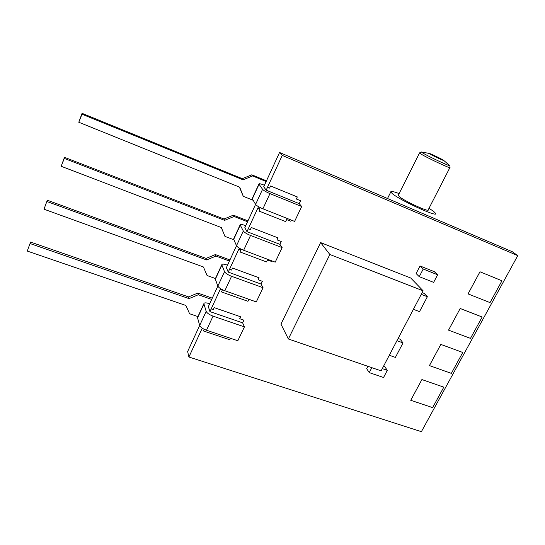 <?xml version="1.0" encoding="UTF-8"?>
<svg xmlns="http://www.w3.org/2000/svg" width="545" height="545" viewBox="0 0 545 545"><rect width="100%" height="100%" fill="white"/><g stroke="black" fill="none" stroke-linecap="round" stroke-linejoin="round"><path stroke-width="0.82" d="M443.017 159.951C440.053 158.132 428.445 152.689 429.044 153.397L429.698 153.867C432.607 155.672 444.747 161.354 443.712 160.421L443.017 159.951M398.341 195.13L399.267 196.616C404.615 201.207 429.903 212.734 428.213 209.832L449.863 167.669M399.117 193.591C393.415 191.445 390.636 190.907 390.785 191.963L392.325 193.632C400.105 200.417 438.275 217.837 435.653 213.442L433.616 211.371L429.004 208.285M389.3 355.258L395.397 357.404L403.041 342.9L400.132 339.208L398.109 338.472M371.826 367.664L369.244 372.61L383.557 377.494L387.325 370.341L384.586 366.424L383.619 366.09M367.889 366.315L366.669 368.652L369.244 372.61M291.384 220.132L290.853 221.25L286.622 219.574L285.655 221.611L258.97 211.038L259.917 208.96L257.84 208.122L248.288 228.757L250.359 229.561L251.313 227.51L277.964 237.845L277.017 239.875L281.234 241.51L277.017 239.875M272.01 260.946L271.737 261.525L267.527 259.945L266.58 261.934L239.991 251.967L240.91 249.937L238.846 249.147L229.52 269.291L231.591 270.048L232.517 268.045L259.066 277.78L258.146 279.769L262.349 281.302L258.146 279.769M253.105 300.786L248.874 299.362L247.955 301.303L221.461 291.916L222.36 289.94L220.303 289.191L211.201 308.858L213.259 309.567L214.165 307.618L240.618 316.774L239.718 318.723L243.908 320.167L239.718 318.723M230.46 338.281L229.765 339.76L203.367 330.931L204.13 329.262M296.351 199.007L300.581 200.744L299.212 203.632L266.164 190.185L267.513 187.228L269.611 188.093L270.586 185.995L269.611 188.093L267.513 187.228L282.249 155.407L517.75 255.632L421.394 431.674L188.904 357.016L202.202 328.288L202.726 328.485M270.572 185.981L297.318 196.936L296.351 199.02L300.581 200.744M468.046 293.891L479.975 271.764L501.965 280.777L490.03 302.618L468.046 293.891M448.528 330.134L460.191 308.484L482.155 317.013L470.478 338.377L448.528 330.134M429.426 365.586L440.837 344.413L462.773 352.465L451.342 373.366L429.426 365.586M410.739 400.282L421.905 379.558L443.807 387.154L432.621 407.619L410.739 400.282M320.617 242.593L280.954 324.118L288.366 338.976L381.119 370.859L423.118 290.798L410.746 278.018L320.617 242.593L329.848 254.495L288.366 338.976M437.621 274.789L434.324 271.676L420.045 265.96L416.107 273.536L419.248 276.676L433.636 282.365L437.621 274.789L423.233 269.032L420.045 265.96M413.403 309.322L419.507 311.631L427.369 296.712L424.187 293.414L422.157 292.624M252.219 198.598L255.578 204.436C256.688 205.751 259.134 207.202 262.915 208.796L294.6 221.413L301.692 206.501L299.212 203.632M262.915 208.796L269.966 193.618L301.692 206.501M269.966 193.618C266.178 191.997 263.712 190.559 262.567 189.306L258.909 184.047C259.032 183.454 260.633 183.767 263.732 184.987L264.407 185.266M281.234 241.51L279.898 244.323L246.967 231.645L244.821 227.681L255.564 204.416M252.873 200.172L243.281 196.336L239.398 187.064M243.281 196.336L239.711 187.194L78.78 122.25L81.995 114.212L243.063 179.823L252.608 175.94L266.158 181.512M266.471 180.838L251.81 174.809L242.314 178.671L82.07 113.326L81.995 114.212M78.78 122.25L82.07 113.326M233.621 239.01L236.496 245.761C237.504 247.239 239.889 248.745 243.649 250.271L275.218 262.152L282.14 247.6L279.898 244.323M243.649 250.271L250.53 235.46L282.14 247.6M250.53 235.46C246.762 233.907 244.358 232.422 243.308 230.998L240.127 224.874C240.325 224.124 241.96 224.315 245.052 225.453L245.727 225.712M240.222 225.167L233.56 239.65L224.969 236.394L221.27 227.524M224.969 236.394L221.352 227.558L61.169 166.28L64.303 158.438L224.622 220.357L234.071 216.481L247.573 221.747M247.989 220.854L233.376 215.159L223.975 219.015L64.474 157.328L64.303 158.438M61.169 166.28L64.474 157.328M215.473 278.468L215.35 279.217L217.864 286.091C218.783 287.733 221.113 289.279 224.847 290.744L256.293 301.916L263.058 287.712L261.041 284.054L262.349 281.302M224.847 290.744L231.557 276.288L263.058 287.712M231.557 276.288C227.817 274.803 225.473 273.27 224.52 271.683L221.788 264.741C222.053 263.834 223.729 263.909 226.809 264.965L227.483 265.211M229.929 259.951L215.377 254.57L206.065 258.419L47.313 200.226L43.995 209.198L203.421 266.975L207.08 275.525L215.445 278.529M47.054 201.555L206.616 259.945L215.977 256.075L229.425 261.041M43.995 209.198L47.313 200.226M252.608 175.94L251.81 174.809M265.054 183.869L263.712 186.772L266.164 190.185M234.071 216.481L233.376 215.159M250.359 229.561L248.295 228.777L246.967 231.645M215.977 256.075L215.377 254.57M261.041 284.054L228.232 272.105L226.373 267.622L227.66 264.863M232.517 268.045L231.598 270.061L229.527 269.305L228.232 272.105M265.061 183.876L279.565 152.484L512.307 251.729L517.75 255.632M282.249 155.407L279.565 152.484M297.325 196.949L270.586 185.995M258.521 206.678L257.853 208.136M250.373 229.574L251.313 227.51M251.32 227.524L277.97 237.858M239.309 248.173L238.853 249.16M227.653 264.877L243.308 230.998M259.079 277.793L232.524 268.058M197.74 317.013L197.569 317.871L199.681 325.46C200.512 327.252 202.781 328.846 206.487 330.243L237.824 340.748L244.426 326.877L242.627 322.851L243.908 320.167M206.487 330.243L213.047 316.134L244.426 326.877M213.047 316.134C209.328 314.71 207.039 313.13 206.18 311.393L203.871 303.681C204.212 302.625 205.915 302.584 208.994 303.565L209.675 303.803M212.291 298.149L197.787 293.074L188.57 296.909L30.575 242.075L27.25 251.061L185.906 305.479L189.606 313.757L197.937 316.584M30.234 243.601L189.026 298.612L198.291 294.75L211.692 299.437M27.25 251.061L30.575 242.075M198.291 294.75L197.787 293.074M209.6 303.933L208.353 306.631L209.941 311.611L211.201 308.858M213.259 309.567L211.208 308.879M220.561 288.666L220.309 289.211M209.607 303.947L224.52 271.683M240.624 316.795L214.165 307.618M213.265 309.587L214.171 307.632M242.627 322.851L209.941 311.611M188.904 357.016L187.637 351.525L199.681 325.447M203.367 330.931L204.137 329.269M221.461 291.916L222.374 289.94M239.991 251.967L240.924 249.944M258.97 211.038L259.931 208.96M468.066 293.912L479.975 271.764M479.988 271.778L501.965 280.777M448.542 330.154L460.191 308.484M460.205 308.504L482.155 317.013M429.446 365.606L440.837 344.413M440.851 344.426L462.773 352.465M410.753 400.303L421.905 379.558M421.919 379.579L443.807 387.154M189.026 298.612L188.57 296.909M206.616 259.945L206.065 258.419M224.622 220.357L223.975 219.015M243.063 179.823L242.314 178.671M423.118 290.798L329.848 254.495M387.325 370.341L382.297 368.611M423.233 269.032L419.248 276.676M403.041 342.9L396.937 340.7M427.369 296.712L421.258 294.348M422.525 152.184L421.367 151.966L422.573 152.859C428.213 156.429 452.411 167.697 449.475 165.394C449.877 165.36 450.034 166.068 449.938 167.519C452.125 169.549 426.626 157.641 420.76 153.881L419.602 152.832M255.578 204.436L262.567 189.306M252.206 199.123L259.032 184.292M215.35 279.217L221.856 265.081M199.681 325.46L206.18 311.393M197.569 317.871L203.919 304.062M443.671 160.387L449.407 165.333M398.177 195.451L419.521 152.982L421.367 151.966L429.044 153.397M390.785 191.963L387.509 198.509M252.097 198.857L258.909 184.047M233.471 239.337L240.127 224.874M215.289 278.863L221.788 264.741M197.528 317.476L203.871 303.681"/></g></svg>
